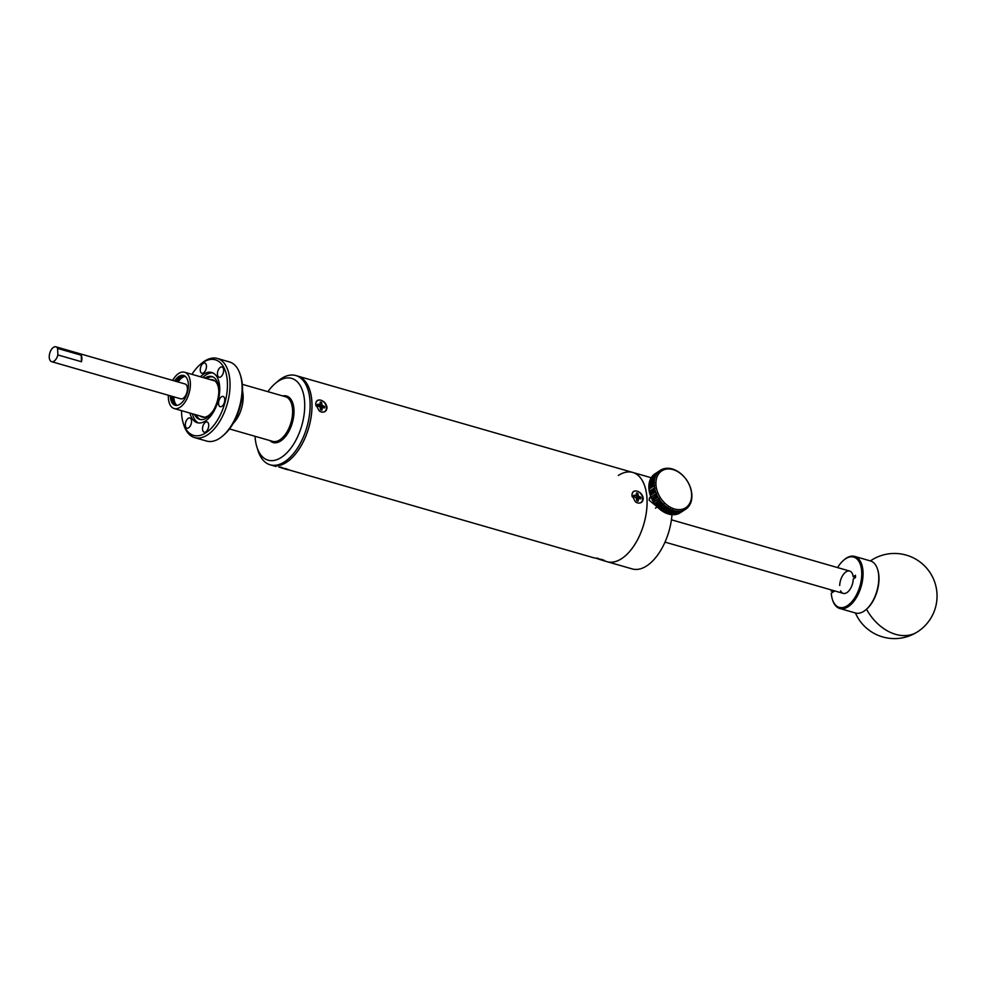 <?xml version="1.0" encoding="UTF-8"?>
<svg xmlns="http://www.w3.org/2000/svg" width="985" height="985" viewBox="0 0 985 985"><rect width="100%" height="100%" fill="white"/><g stroke="black" fill="none" stroke-linecap="round" stroke-linejoin="round"><path stroke-width="1.48" d="M81.226 355.203L81.484 361.729A7.732 4.137 -74 0 0 81.878 358.121A7.732 4.137 -74 0 0 81.226 355.203L57.61 348.419L57.869 354.945A7.732 4.137 106 0 1 51.626 361.68A7.732 4.137 106 0 1 49.25 357.173A7.732 4.137 106 0 1 51.331 349.626A7.732 4.137 106 0 1 55.899 346.818A7.732 4.137 106 0 1 57.61 348.419M81.484 361.729L57.869 354.945M194.476 414.365A22.286 11.943 -74 0 0 199.635 419.401A22.286 11.943 -74 0 0 206.554 417.948A22.286 11.943 -74 0 0 218.51 395.317A22.286 11.943 -74 0 0 211.947 376.553A22.286 11.943 -74 0 0 205.028 377.994A22.286 11.943 -74 0 0 204.917 378.068M212.785 376.861A22.286 11.943 -74 0 0 206.727 378.486A22.286 11.943 -74 0 0 206.616 378.56M212.895 372.946A26.127 13.999 -74 0 0 206.025 374.891A26.127 13.999 -74 0 0 202.848 377.477M192.407 413.774A26.127 13.999 -74 0 0 198.514 422.959M189.97 413.072A26.127 13.999 -74 0 0 197.259 422.713A26.127 13.999 -74 0 0 205.385 421.014A26.127 13.999 -74 0 0 219.396 394.48A26.127 13.999 -74 0 0 211.713 372.49A26.127 13.999 -74 0 0 203.587 374.189A26.127 13.999 -74 0 0 200.411 376.775M181.511 410.646A39.314 21.067 -74 0 0 181.548 412.444A39.314 21.067 -74 0 0 183.235 423.107A39.314 21.067 -74 0 0 209.608 429.903A39.314 21.067 -74 0 0 227.424 382.759A39.314 21.067 -74 0 0 200.029 364.696A39.314 21.067 -74 0 0 191.952 374.337M200.029 364.696L201.334 363.576A41.173 22.064 106 0 1 217.377 358.466A41.173 22.064 106 0 1 230.01 382.488A41.173 22.064 106 0 1 218.953 422.663A41.173 22.064 106 0 1 194.611 437.599A41.173 22.064 106 0 1 183.739 424.744L183.235 423.107M194.611 437.599L206.665 441.071A41.173 22.064 -74 0 0 222.708 435.949A41.173 22.064 -74 0 0 242.076 385.96A41.173 22.064 -74 0 0 240.303 374.792A41.173 22.064 -74 0 0 229.431 361.926L217.377 358.466M240.303 374.792L240.808 376.43A39.314 21.067 106 0 1 242.495 387.093A39.314 21.067 106 0 1 224.014 434.828L222.708 435.949M208.721 425.052A5.319 2.856 -74 0 0 207.084 421.949A5.319 2.856 -74 0 0 203.944 423.882A5.319 2.856 -74 0 0 202.516 429.066A5.319 2.856 -74 0 0 204.141 432.181A5.319 2.856 -74 0 0 207.293 430.248A5.319 2.856 -74 0 0 208.721 425.052M191.546 421.063A5.319 2.856 -74 0 0 189.908 417.96A5.319 2.856 -74 0 0 186.768 419.893A5.319 2.856 -74 0 0 185.328 425.089A5.319 2.856 -74 0 0 186.965 428.192A5.319 2.856 -74 0 0 190.117 426.259A5.319 2.856 -74 0 0 191.546 421.063M206.456 366.125A5.319 2.856 -74 0 0 204.831 363.022A5.319 2.856 -74 0 0 201.679 364.955A5.319 2.856 -74 0 0 200.25 370.151A5.319 2.856 -74 0 0 201.888 373.253A5.319 2.856 -74 0 0 205.028 371.32A5.319 2.856 -74 0 0 206.456 366.125M223.644 370.114A5.319 2.856 -74 0 0 222.007 366.999A5.319 2.856 -74 0 0 218.855 368.932A5.319 2.856 -74 0 0 217.426 374.128A5.319 2.856 -74 0 0 219.064 377.243A5.319 2.856 -74 0 0 222.204 375.31A5.319 2.856 -74 0 0 223.644 370.114M224.765 399.578A5.319 2.856 -74 0 0 223.139 396.462A5.319 2.856 -74 0 0 219.987 398.396A5.319 2.856 -74 0 0 218.559 403.591A5.319 2.856 -74 0 0 220.197 406.706A5.319 2.856 -74 0 0 223.336 404.773A5.319 2.856 -74 0 0 224.765 399.578M243.147 396.056A23.221 12.436 106 0 1 233.223 423.328A23.221 12.436 106 0 0 242.507 391.07A23.221 12.436 106 0 1 243.147 396.056M196.187 414.857A22.286 11.943 -74 0 0 200.497 419.585M200.115 415.99A19.343 10.367 -74 0 0 208.167 415.805A19.343 10.367 -74 0 0 213.499 410.179M218.805 391.722A19.343 10.367 -74 0 0 210.556 379.693M168.361 395.256A18.887 10.121 -74 0 0 174.148 408.529A18.887 10.121 -74 0 0 180.021 407.298A18.887 10.121 -74 0 0 190.142 388.127A18.887 10.121 -74 0 0 184.589 372.219A18.887 10.121 -74 0 0 178.716 373.45A18.887 10.121 -74 0 0 172.634 380.395M170.319 395.822A15.477 8.299 -74 0 0 175.084 405.254A15.477 8.299 -74 0 0 179.898 404.244A15.477 8.299 -74 0 0 188.197 388.533A15.477 8.299 -74 0 0 183.641 375.494A15.477 8.299 -74 0 0 178.827 376.504A15.477 8.299 -74 0 0 174.591 380.961M175.884 405.401A15.477 8.299 106 0 1 171.882 396.265M176.155 381.404A15.477 8.299 106 0 1 180.39 376.947A15.477 8.299 106 0 1 184.404 375.79M255.053 436.306A42.564 22.815 -74 0 0 256.851 446.882A42.564 22.815 -74 0 0 281.316 457.422A42.564 22.815 -74 0 0 304.685 403.21A42.564 22.815 -74 0 0 278.386 381.121A42.564 22.815 -74 0 0 275.024 383.658A42.564 22.815 -74 0 0 267.895 391.673M275.024 383.658L277.733 381.318A46.443 24.884 106 0 1 281.39 378.56A46.443 24.884 106 0 1 295.82 375.544A46.443 24.884 106 0 1 309.499 414.636A46.443 24.884 106 0 1 284.591 461.793A46.443 24.884 106 0 1 270.149 464.809A46.443 24.884 106 0 1 257.898 450.305L256.851 446.882M295.82 375.544L297.704 376.085A46.443 24.884 106 0 1 311.383 415.177A46.443 24.884 106 0 1 286.475 462.334A46.443 24.884 106 0 1 272.032 465.351L270.149 464.809M184.146 375.777A16.413 8.791 -74 0 0 182.311 376.676A16.413 8.791 -74 0 0 177.571 381.811M173.298 396.672A16.413 8.791 -74 0 0 175.65 405.278M176.955 405.389A15.477 8.299 106 0 1 173.84 396.832A15.477 8.299 106 0 0 176.955 405.389M178.113 381.971A15.477 8.299 106 0 1 182.348 377.514A15.477 8.299 106 0 1 185.291 376.368A15.477 8.299 106 0 0 182.348 377.514A15.477 8.299 106 0 0 178.113 381.971M184.823 383.904A7.745 4.149 106 0 1 187.322 390.282A7.745 4.149 106 0 1 183.148 398.322A7.745 4.149 106 0 1 180.55 398.765M285.687 468.577C290.501 470.608 288.211 470.079 278.829 466.988L593.426 557.707C602.512 559.603 605.8 560.563 603.288 560.613L595.913 558.187M275.923 466.459L272.008 465.339A46.443 24.884 -74 0 0 299.465 448.483A46.443 24.884 -74 0 0 311.937 403.185A46.443 24.884 -74 0 0 297.679 376.085L632.801 472.455A46.443 24.884 -74 0 0 618.334 475.459M320.925 411.816L319.128 410.807L315.729 404.269C315.914 400.809 317.626 399.442 320.888 400.193C324.348 401.375 326.392 403.813 327.032 407.519C326.675 411.114 324.779 412.592 321.344 411.952M637.147 502.756L635.35 501.747L631.951 495.209C632.136 491.749 633.847 490.382 637.11 491.133C640.57 492.315 642.614 494.765 643.267 498.459C642.897 502.054 641.001 503.532 637.566 502.892M647.059 499.555A46.443 24.884 -74 0 0 632.801 472.455A46.443 24.884 -74 0 1 646.443 511.547A46.443 24.884 -74 0 1 621.535 558.692A46.443 24.884 -74 0 1 607.105 561.709A46.443 24.884 -74 0 0 634.574 544.865A46.443 24.884 -74 0 0 647.059 499.555M321.467 410.031A3.595 2.586 57.1 0 0 321.935 409.132M320.273 402.311A4.26 3.066 -122.9 0 1 321.406 402.68L319.977 406.62L321.812 406.928A3.595 2.586 57.1 0 0 321.196 405.82M319.977 406.62L322.181 405.167L321.738 403.961L320.236 404.823A3.595 2.586 57.1 0 0 320.248 404.798M637.689 500.971A3.595 2.586 57.1 0 0 638.157 500.072M658.005 507.607L649.041 500.121L650.592 496.181M671.992 514.65A46.443 24.884 106 0 1 646.653 565.919A46.443 24.884 106 0 1 632.222 568.924L603.226 560.588M604.31 560.366L603.805 560.256A46.443 24.884 -74 0 0 604.962 560.884M685.572 507.829A21.978 15.809 57.1 0 0 687.148 480.889A21.978 15.809 57.1 0 0 661.957 470.756A21.978 15.809 57.1 0 0 660.381 497.708A21.978 15.809 57.1 0 0 685.572 507.829M660.442 470.301L655.037 473.76A23.221 16.696 57.1 0 0 654.533 474.105L659.876 470.645A23.221 16.696 -122.9 0 1 660.381 470.301L660.75 470.067A23.221 16.696 -122.9 0 1 661.28 469.771L661.674 469.562A23.221 16.696 -122.9 0 1 662.228 469.303L662.646 469.143A23.221 16.696 -122.9 0 1 663.225 468.934L663.656 468.798A23.221 16.696 -122.9 0 1 664.247 468.638L664.703 468.54A23.221 16.696 -122.9 0 1 665.318 468.429L665.774 468.367A23.221 16.696 -122.9 0 1 666.414 468.306L666.882 468.269A23.221 16.696 -122.9 0 1 667.534 468.257L668.015 468.269A23.221 16.696 -122.9 0 1 668.68 468.306L669.16 468.343A23.221 16.696 -122.9 0 1 669.837 468.429L670.329 468.515A23.221 16.696 -122.9 0 1 671.007 468.638L671.511 468.762A23.221 16.696 -122.9 0 1 672.189 468.934L672.693 469.094A23.221 16.696 -122.9 0 1 673.371 469.316L673.875 469.5A23.221 16.696 -122.9 0 1 674.565 469.771L675.057 469.993A23.221 16.696 -122.9 0 1 675.735 470.313L676.227 470.559A23.221 16.696 -122.9 0 1 676.904 470.928L677.397 471.212A23.221 16.696 -122.9 0 1 678.049 471.618L678.53 471.926A23.221 16.696 -122.9 0 1 679.182 472.381L679.662 472.714A23.221 16.696 -122.9 0 1 680.29 473.206L680.758 473.576A23.221 16.696 -122.9 0 1 681.374 474.093L681.817 474.499A23.221 16.696 -122.9 0 1 682.42 475.053L682.851 475.472A23.221 16.696 -122.9 0 1 683.43 476.063L683.836 476.506A23.221 16.696 -122.9 0 1 684.39 477.134L684.784 477.602A23.221 16.696 -122.9 0 1 685.314 478.254L685.695 478.735A23.221 16.696 -122.9 0 1 686.188 479.412L686.545 479.917A23.221 16.696 -122.9 0 1 687.013 480.618L687.345 481.136A23.221 16.696 -122.9 0 1 687.789 481.862L688.084 482.391A23.221 16.696 -122.9 0 1 688.49 483.13L688.774 483.672A23.221 16.696 -122.9 0 1 689.143 484.423L689.401 484.977A23.221 16.696 -122.9 0 1 689.722 485.753L689.956 486.307A23.221 16.696 -122.9 0 1 690.251 487.083L690.448 487.649A23.221 16.696 -122.9 0 1 690.694 488.425L690.867 488.991A23.221 16.696 -122.9 0 1 691.076 489.779L691.211 490.345A23.221 16.696 -122.9 0 1 691.384 491.121L691.495 491.7A23.221 16.696 -122.9 0 1 691.63 492.475L691.704 493.029A23.221 16.696 -122.9 0 1 691.79 493.805L691.839 494.359A23.221 16.696 -122.9 0 1 691.876 495.123L691.901 495.677A23.221 16.696 -122.9 0 1 691.901 496.415L691.876 496.957A23.221 16.696 -122.9 0 1 691.839 497.696L691.79 498.213A23.221 16.696 -122.9 0 1 691.704 498.927L691.63 499.444A23.221 16.696 -122.9 0 1 691.507 500.134L691.396 500.626A23.221 16.696 -122.9 0 1 691.224 501.291L691.088 501.771A23.221 16.696 -122.9 0 1 690.867 502.412L690.707 502.867A23.221 16.696 -122.9 0 1 690.448 503.483L690.251 503.914A23.221 16.696 -122.9 0 1 689.956 504.492L689.734 504.899A23.221 16.696 -122.9 0 1 689.401 505.44L689.155 505.834A23.221 16.696 -122.9 0 1 688.786 506.339L688.503 506.696A23.221 16.696 -122.9 0 1 688.096 507.164L687.789 507.497A23.221 16.696 -122.9 0 1 687.358 507.928L687.025 508.223A23.221 16.696 -122.9 0 1 686.557 508.617L686.2 508.876A23.221 16.696 -122.9 0 1 685.708 509.22L685.326 509.454A23.221 16.696 -122.9 0 1 684.809 509.762L684.415 509.959A23.221 16.696 -122.9 0 1 683.861 510.218L678.505 513.678A23.221 16.696 57.1 0 0 679.059 513.419L684.415 509.959M653.351 476.568A21.978 15.809 -122.9 0 1 655.16 475.152A21.978 15.809 -122.9 0 1 656.453 474.45M679.921 511.412A21.978 15.809 -122.9 0 1 678.788 512.225A21.978 15.809 -122.9 0 1 677.84 512.754M676.326 513.394A21.978 15.809 -122.9 0 1 675.525 513.628M673.605 513.973A21.978 15.809 -122.9 0 1 672.496 514.035M670.982 513.998A21.978 15.809 -122.9 0 1 669.812 513.85M669.714 513.838A21.978 15.809 -122.9 0 1 669.061 513.714M661.206 510.181A21.978 15.809 -122.9 0 1 660.085 509.344M659.457 508.826A21.978 15.809 -122.9 0 1 658.386 507.891M656.946 506.438A21.978 15.809 -122.9 0 1 655.985 505.354M654.569 503.544A21.978 15.809 -122.9 0 1 653.745 502.35A23.221 16.696 57.1 0 0 654.188 503.064L654.545 503.569A23.221 16.696 57.1 0 0 655.05 504.246L660.393 500.786A23.221 16.696 -122.9 0 1 659.888 500.109L654.545 503.569M653.584 502.091A21.978 15.809 -122.9 0 1 652.673 500.577M651.971 499.309L657.315 495.849A23.221 16.696 -122.9 0 1 656.946 495.098L651.602 498.558A23.221 16.696 57.1 0 0 651.971 499.309L652.242 499.851A23.221 16.696 57.1 0 0 652.649 500.589L657.992 497.129A23.221 16.696 -122.9 0 1 657.598 496.391L652.242 499.851A21.978 15.809 -122.9 0 1 651.996 499.284M651.639 498.533A21.978 15.809 -122.9 0 1 651.06 497.203M650.297 495.332L655.641 491.872A23.221 16.696 -122.9 0 1 655.394 491.096L650.038 494.556A23.221 16.696 57.1 0 0 650.297 495.332L650.494 495.898A23.221 16.696 57.1 0 0 650.789 496.674L650.937 497.019A21.978 15.809 -122.9 0 1 650.371 495.283M649.768 493.14A21.978 15.809 -122.9 0 1 649.484 491.774M649.398 491.195A21.978 15.809 -122.9 0 1 649.164 489.04M649.14 488.474A21.978 15.809 -122.9 0 1 649.127 487.119M649.164 486.344A21.978 15.809 -122.9 0 1 649.386 484.485M649.534 483.733A21.978 15.809 -122.9 0 1 649.829 482.551M649.854 482.453A21.978 15.809 -122.9 0 1 650.519 480.655M651.614 478.648A21.978 15.809 -122.9 0 1 652.279 477.725M657.98 472.357L652.636 475.817A23.221 16.696 57.1 0 0 652.23 476.284L657.586 472.825A23.221 16.696 -122.9 0 1 657.98 472.357L658.288 472.024A23.221 16.696 -122.9 0 1 658.731 471.606L659.063 471.298A23.221 16.696 -122.9 0 1 659.531 470.916L655.936 473.219M654.533 474.105L654.175 474.376A23.221 16.696 57.1 0 0 653.708 474.758L653.375 475.053A23.221 16.696 57.1 0 0 652.944 475.484L652.636 475.817M658.731 471.606L653.375 475.053M656.933 473.699A23.221 16.696 -122.9 0 1 657.303 473.182L651.959 476.642A23.221 16.696 57.1 0 0 651.59 477.159L656.675 474.081A23.221 16.696 -122.9 0 0 656.355 474.622L656.121 475.029A23.221 16.696 -122.9 0 0 655.838 475.607L650.285 479.498A23.221 16.696 57.1 0 0 650.038 480.114L655.382 476.654A23.221 16.696 -122.9 0 1 655.641 476.05M651.59 477.159L651.331 477.54A23.221 16.696 57.1 0 0 650.999 478.082L656.355 474.622M650.999 478.082L655.961 475.349M655 477.75A23.221 16.696 -122.9 0 1 655.21 477.109L649.866 480.569A23.221 16.696 57.1 0 0 649.657 481.209L654.865 478.23A23.221 16.696 -122.9 0 0 654.693 478.895L649.238 482.847A23.221 16.696 57.1 0 0 649.115 483.536L649.14 484.041M649.657 481.209L649.521 481.69A23.221 16.696 57.1 0 0 649.349 482.354L654.569 479.486M654.299 481.308A23.221 16.696 -122.9 0 1 654.372 480.594L649.029 484.054A23.221 16.696 57.1 0 0 648.943 484.768L654.249 481.837A23.221 16.696 -122.9 0 0 654.2 482.564L648.844 486.565A23.221 16.696 57.1 0 0 648.844 487.304L654.188 483.857A23.221 16.696 -122.9 0 1 654.188 483.106M648.943 484.768L648.906 485.297A23.221 16.696 57.1 0 0 648.856 486.024L654.631 482.81M648.844 487.304L648.856 487.858A23.221 16.696 57.1 0 0 648.906 488.622L654.249 485.162A23.221 16.696 -122.9 0 1 654.2 484.398L654.188 483.857M648.906 488.622L654.249 485.162M648.992 489.077L648.943 489.176A23.221 16.696 57.1 0 0 649.029 489.951L649.115 490.518A23.221 16.696 57.1 0 0 649.238 491.293L654.594 487.834A23.221 16.696 -122.9 0 1 654.459 487.058L654.385 486.491A23.221 16.696 -122.9 0 1 654.299 485.716L654.705 485.383M654.299 485.716L648.943 489.176M649.238 491.293L654.594 487.834M655.013 489.742L649.657 493.202A23.221 16.696 57.1 0 0 649.878 493.99L655.222 490.53A23.221 16.696 -122.9 0 1 655.013 489.742L654.865 489.176A23.221 16.696 -122.9 0 1 654.693 488.4L655.062 488.018M649.361 491.712L649.349 491.86A23.221 16.696 57.1 0 0 649.521 492.635L649.657 493.202M654.693 488.4L649.349 491.86M656.946 495.098L656.687 494.544A23.221 16.696 -122.9 0 1 656.355 493.781L656.133 493.214A23.221 16.696 -122.9 0 1 655.838 492.438L655.641 491.872M656.355 493.781L650.937 497.019L656.65 493.325M659.888 500.109L659.544 499.604A23.221 16.696 -122.9 0 1 659.076 498.902L658.743 498.385A23.221 16.696 -122.9 0 1 658.3 497.659L657.992 497.129M652.649 500.589L652.957 501.119A23.221 16.696 57.1 0 0 653.387 501.845L659.273 498.41M653.56 502.104L659.076 498.902M661.292 501.919A23.221 16.696 -122.9 0 1 660.763 501.267L655.419 504.726A23.221 16.696 57.1 0 0 655.948 505.379L661.686 502.387A23.221 16.696 -122.9 0 0 662.24 503.015L657.315 506.918A23.221 16.696 57.1 0 0 657.894 507.509L663.237 504.049A23.221 16.696 -122.9 0 1 662.659 503.458L655.407 508.186M655.948 505.379L656.342 505.847A23.221 16.696 57.1 0 0 656.896 506.475L662.24 503.015M664.715 505.428L659.371 508.888A23.221 16.696 57.1 0 0 659.987 509.405L665.331 505.945A23.221 16.696 -122.9 0 1 664.715 505.428L664.272 505.034A23.221 16.696 -122.9 0 1 663.668 504.468L663.237 504.049M657.894 507.509L663.755 503.951M658.054 507.644L658.325 507.928A23.221 16.696 57.1 0 0 658.916 508.494L659.371 508.888M663.668 504.468L658.325 507.928M659.987 509.405L660.442 509.774A23.221 16.696 57.1 0 0 661.083 510.267L666.426 506.807A23.221 16.696 -122.9 0 1 665.786 506.315L665.331 505.945M661.083 510.267L666.426 506.807M667.547 507.595A23.221 16.696 -122.9 0 1 666.894 507.152L661.551 510.612A23.221 16.696 57.1 0 0 662.203 511.055L668.039 507.398L662.683 511.363A23.221 16.696 57.1 0 0 663.348 511.769L668.692 508.322A23.221 16.696 -122.9 0 1 668.027 507.903M669.849 508.962A23.221 16.696 -122.9 0 1 669.184 508.592L663.841 512.052A23.221 16.696 57.1 0 0 664.506 512.422L670.317 508.716L664.998 512.668A23.221 16.696 57.1 0 0 665.688 512.988L671.031 509.528A23.221 16.696 -122.9 0 1 670.354 509.208M672.213 510.021A23.221 16.696 -122.9 0 1 671.524 509.75L666.18 513.21A23.221 16.696 57.1 0 0 666.87 513.481L672.644 509.725L667.362 513.665A23.221 16.696 57.1 0 0 668.052 513.899L673.395 510.439A23.221 16.696 -122.9 0 1 672.706 510.205M668.113 513.813L668.544 514.047A23.221 16.696 57.1 0 0 669.234 514.219L669.726 514.342A23.221 16.696 57.1 0 0 670.403 514.478L670.896 514.552A23.221 16.696 57.1 0 0 671.573 514.638L672.066 514.675A23.221 16.696 57.1 0 0 672.73 514.712L673.211 514.724A23.221 16.696 57.1 0 0 673.863 514.712L679.207 511.252A23.221 16.696 -122.9 0 1 678.554 511.264L678.074 511.252A23.221 16.696 -122.9 0 1 677.409 511.215L676.917 511.178A23.221 16.696 -122.9 0 1 676.252 511.092L675.759 511.018A23.221 16.696 -122.9 0 1 675.07 510.883L674.577 510.759A23.221 16.696 -122.9 0 1 673.888 510.587L673.395 510.439M673.888 510.587L668.544 514.047M669.234 514.219L674.577 510.759M669.271 514.121L674.491 510.747M670.44 514.342L675.624 510.993M676.252 511.092L670.896 514.552M671.573 514.638L676.917 511.178M671.585 514.49L676.732 511.153M672.718 514.552L677.828 511.24M678.554 511.264L673.211 514.724M680.315 511.153A23.221 16.696 -122.9 0 1 679.675 511.227L674.331 514.675A23.221 16.696 57.1 0 0 674.959 514.613L680.77 511.092A23.221 16.696 -122.9 0 0 681.386 510.981L676.486 514.342A23.221 16.696 57.1 0 0 677.089 514.182L677.52 514.047A23.221 16.696 57.1 0 0 678.099 513.838L683.442 510.39A23.221 16.696 -122.9 0 1 682.864 510.587L677.52 514.047M674.91 514.416L675.427 514.552A23.221 16.696 57.1 0 0 676.042 514.441L680.832 511.092M685.708 509.22L680.364 512.68M679.059 513.419L679.453 513.222A23.221 16.696 57.1 0 0 679.982 512.914M651.011 497.24A23.221 16.696 57.1 0 0 651.344 498.004L651.602 498.558M650.937 478.599L650.777 478.488A23.221 16.696 57.1 0 0 650.482 479.067L650.432 479.584M654.372 480.594L654.459 480.077A23.221 16.696 -122.9 0 1 654.582 479.387M682.864 510.587L682.433 510.722A23.221 16.696 -122.9 0 1 681.829 510.883M839.749 608.471L855.472 613.002A27.087 14.516 -74 0 0 866.024 609.629A27.087 14.516 -74 0 0 878.755 576.742A27.087 14.516 -74 0 0 877.598 569.392A27.087 14.516 -74 0 0 870.445 560.933L854.721 556.414A27.087 14.516 106 0 1 863.032 572.223A27.087 14.516 106 0 1 855.756 598.646A27.087 14.516 106 0 1 839.749 608.471A27.087 14.516 106 0 1 832.596 600.013A27.087 14.516 106 0 1 832.473 599.594M877.721 569.81A26.164 14.012 106 0 1 877.844 570.216A26.164 14.012 106 0 1 878.977 577.308A26.164 14.012 106 0 1 866.677 609.075A26.164 14.012 106 0 1 866.344 609.346M855.546 577.444L853.17 576.754L855.46 575.277L855.546 577.493L853.256 578.983A11.611 6.218 106 0 1 848.085 591.677A11.611 6.218 106 0 1 840.611 590.828M831.192 589.916A26.164 14.012 -74 0 0 831.192 590.975L833.076 592.034M834.763 590.938L831.278 593.204A26.164 14.012 -74 0 0 832.337 599.2A26.164 14.012 -74 0 0 851.36 602.241A26.164 14.012 -74 0 0 861.247 567.865A26.164 14.012 -74 0 0 843.517 560.342A26.164 14.012 -74 0 0 837.619 567.594M843.837 560.059A27.087 14.516 106 0 1 844.17 559.775A27.087 14.516 106 0 1 854.721 556.414M831.192 590.975L832.337 590.237M839.7 585.472A11.611 6.218 106 0 1 846.078 571.817A11.611 6.218 106 0 1 853.17 576.754M324.225 406.46L323.178 405.894L321.812 406.928L324.225 406.46A4.26 3.066 -122.9 0 1 324.324 407.224A4.26 3.066 -122.9 0 1 324.311 407.765M320.408 409.378L321.689 410.179M318.217 406.017L319.953 404.515L317.613 404.293A4.371 3.152 57.1 0 0 317.662 405.857L320.051 406.99L320.556 409.711A4.371 3.152 57.1 0 0 321.972 410.117L322.28 407.63L324.619 407.864A4.371 3.152 57.1 0 0 324.57 406.288M317.453 404.503L317.687 405.746L318.992 404.687M320.544 409.304L321.91 408.59M320.507 408.467L322.28 407.63M321.738 403.961L321.676 402.434A4.371 3.152 57.1 0 0 320.26 402.028L319.953 404.515M323.178 405.894L322.181 405.167M315.976 405.882A6.563 4.716 -122.9 0 1 315.791 404.539A6.563 4.716 -122.9 0 1 320.888 400.193A6.563 4.716 -122.9 0 1 326.441 407.605A6.563 4.716 -122.9 0 1 319.115 410.794M280.86 467.062L282.646 467.937M285.244 468.454L286.106 468.7M288.088 469.426L279.765 467.259M636.495 493.263A4.26 3.066 -122.9 0 1 637.627 493.62L636.199 497.56L640.792 497.228L638.403 496.108L637.898 493.374A4.371 3.152 57.1 0 0 636.482 492.968L636.175 495.467L633.835 495.233A4.371 3.152 57.1 0 0 633.884 496.797L636.273 497.93L636.778 500.651A4.371 3.152 57.1 0 0 638.194 501.057L638.502 498.57L640.853 498.804A4.371 3.152 57.1 0 0 640.89 498.041A4.371 3.152 57.1 0 0 640.792 497.228M640.447 497.4A4.26 3.066 -122.9 0 1 640.545 498.164A4.26 3.066 -122.9 0 1 640.533 498.706M636.63 500.318L637.911 501.119M633.675 495.443L633.909 496.686L635.214 495.627M636.766 500.245L638.132 499.53M636.729 499.407L638.502 498.57M638.034 497.868L639.4 496.834M636.199 497.56L638.403 496.108M636.458 495.763L637.96 494.901M632.198 496.822A6.563 4.716 -122.9 0 1 632.013 495.48A6.563 4.716 -122.9 0 1 637.11 491.133A6.563 4.716 -122.9 0 1 642.663 498.545A6.563 4.716 -122.9 0 1 635.337 501.734M597.082 558.002L598.855 558.766M601.466 559.394L602.327 559.64M603.805 560.256L595.987 558.199M229.48 428.943L272.623 441.354A23.221 12.436 -74 0 0 279.839 439.852A23.221 12.436 -74 0 0 292.299 416.273A23.221 12.436 -74 0 0 285.465 396.721L242.31 384.322M282.732 395.945A24.206 12.977 106 0 1 293.961 413.072A24.206 12.977 106 0 1 280.688 440.972A24.206 12.977 106 0 1 269.902 440.566M866.505 609.21A42.564 30.818 57.8 0 0 895.673 634.352A42.564 30.818 57.8 0 0 917.17 632.05A42.564 42.564 0 0 0 930.505 573.344A42.564 42.564 0 0 0 870.408 560.921M180.945 398.876L51.626 361.68M185.217 384.015L55.899 346.818M214.89 380.936L184.589 372.219M204.449 417.234L174.148 408.529M849.686 571.066L671.425 519.797M843.271 593.389L664.998 542.119M651.208 477.75L632.776 472.443M649.263 498.139L650.95 497.043M866.677 609.075L866.024 609.629M832.337 599.2L832.596 600.013M843.517 560.342L844.17 559.775M877.844 570.216L877.598 569.392M855.436 612.99A42.564 42.564 0 0 0 917.17 632.05"/></g></svg>
